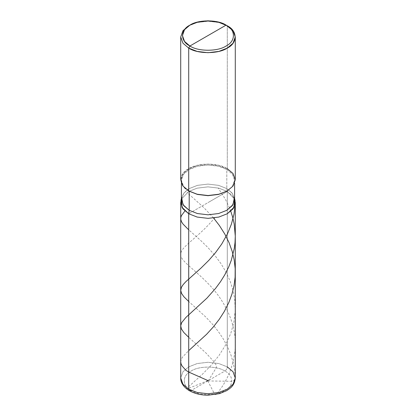 <?xml version="1.0" encoding="UTF-8"?>
<svg xmlns="http://www.w3.org/2000/svg" width="416" height="416" viewBox="0 0 416 416"><rect width="100%" height="100%" fill="white"/><g stroke="black" fill="none" stroke-linecap="round" stroke-linejoin="round"><path stroke-width="0.31" stroke-dasharray="2.08 1.56" d="M234.598 199.113L227.287 191.474L234.598 199.113L227.287 191.474L218.837 188.157L208 186.862L197.163 188.157L188.713 191.474L181.402 199.113L188.713 191.474L197.163 188.157L208 186.862L218.837 188.157L227.287 191.474L188.713 213.746L227.287 191.474L227.287 366.876C227.146 368.649 226.34 370.037 224.879 371.051L191.121 390.536C198.718 395.793 217.282 395.793 224.879 390.536C233.984 386.152 233.984 375.435 224.879 371.051C233.984 375.435 233.984 386.152 224.879 390.536C217.282 395.793 198.718 395.793 191.121 390.536L189.415 390.707M235.066 200.647L232.346 195.504L227.287 191.474L227.287 366.876L218.837 363.558L208 362.263L197.163 363.558L188.713 366.876L182.967 371.753L180.721 378.009L182.967 371.753L188.713 366.876L197.163 363.558L208 362.263L218.837 363.558L227.287 366.876L233.033 371.753L235.279 378.009M191.121 390.536C182.016 386.152 182.016 375.435 191.121 371.051C198.718 365.794 217.282 365.794 224.879 371.051L191.121 390.536C182.016 386.152 182.016 375.435 191.121 371.051C198.718 365.794 217.282 365.794 224.879 371.051C226.34 370.037 227.146 368.649 227.287 366.876M227.042 191.058L232.482 186.337L234.598 180.336L232.409 174.242L226.808 169.478L226.808 188.594L227.287 191.474L218.837 188.157L208 186.862L197.163 188.157L188.713 191.474L181.402 199.113L188.713 191.474L197.163 188.157L208 186.862L218.837 188.157L227.287 191.474L208 202.613L227.287 191.474L226.808 188.594L231.738 192.525L234.598 198.494M188.713 190.918C178.308 185.905 178.308 173.659 188.713 168.646C197.392 162.635 218.608 162.635 227.287 168.646L227.287 25.818L218.837 22.506L208 21.206L197.163 22.506L188.713 25.823L197.163 22.506L208 21.206L218.837 22.506L227.287 25.818L227.287 168.646L226.808 169.478L226.808 188.594L232.409 193.357L234.598 199.451M235.279 179.78L233.033 173.524L227.287 168.646L226.808 169.478C218.343 163.623 197.657 163.623 189.192 169.478C179.046 174.366 179.046 186.311 189.192 191.194L183.591 186.436L181.402 180.336L183.591 174.242L189.192 169.478L197.439 166.244L208 164.98L218.561 166.244L226.808 169.478L232.409 174.242L234.598 180.336L232.409 186.436L226.808 191.194M181.402 199.451L183.591 193.357L189.192 188.594L197.439 185.359L208 184.096L218.561 185.359L226.808 188.594L218.561 185.359L208 184.096L197.439 185.359L189.192 188.594L184.262 192.525L181.402 198.494M227.287 168.646L218.837 165.329L208 164.034L197.163 165.329L188.713 168.646L182.967 173.524L180.721 179.78M180.721 361.889L181.189 359.507L182.572 357.027L188.713 350.631M213.6 218.026L203.84 207.615L187.07 192.514M207.844 380.666L188.042 388.544L186.534 388.601L202.394 374.244L210.595 365.893L219.05 355.441L225.571 345.025L230.844 333.247L233.938 322.015L235.243 310.445L234.728 299.25L233.059 290.337L230.032 280.883L226.101 272.272L220.875 263.5L214.692 255.169L207.844 247.458L200.496 240.282L188.713 229.845M207.74 380.838L213.112 391.264C214.053 392.694 214.521 396.058 217.032 393.754L222.316 386.412C229.252 375.684 233.459 363.901 234.931 351.057C237.962 325.801 224.635 300.316 208.676 284.154C192.743 267.426 178.63 260.094 180.887 252.996C182.161 245.965 199.306 236.621 214.651 217.885M207.995 380.952L231.852 381.295L233.62 380.713L234.879 379.054L235.227 377.021L234.629 370.146L233.288 362.929L230.968 355.061L227.682 347.09L223.21 338.806L218.291 331.458L213.2 325.021L206.05 317.268L188.713 301.491M208.255 380.848L216.252 367.744L216.445 366.428L215.966 364.676L213.231 360.885L206.081 353.127L188.713 337.319M230.792 211.266L228.316 205.166L225.243 199.025L218.166 187.996M234.598 180.336L234.598 183.279M181.402 180.336L181.402 183.279"/><path stroke-width="0.62" d="M191.121 390.536L189.415 390.707L188.713 389.147L188.713 213.746L181.938 207.256L181.402 199.113L180.721 202.613L180.721 378.009L182.967 384.264L188.713 389.147L197.163 392.465L208 393.76L218.837 392.465L227.287 389.147L233.033 384.264L235.279 378.009L233.033 371.753L227.287 366.876M235.279 202.613L235.279 378.009L233.033 384.264L227.287 389.147L218.837 392.465L208 393.76L197.163 392.465L188.713 389.147L188.713 213.746L197.163 217.064L208 218.358L218.837 217.064L227.287 213.746L233.033 208.868L235.279 202.613L234.598 199.113L234.062 207.256L227.287 213.746L218.837 217.064L208 218.358L197.163 217.064L188.713 213.746L182.967 208.868L180.721 202.613M188.713 389.147L182.967 384.264L180.721 378.009C180.549 381.68 182.806 386.792 189.415 390.707L188.713 389.147M208 35.563L189.914 46.004C180.159 41.309 180.159 29.822 189.914 25.126C198.058 19.495 217.942 19.495 226.086 25.126L189.914 46.004L188.713 48.095L197.163 51.412L208 52.707L218.837 51.412L227.287 48.095L233.033 43.212L235.279 36.956L233.033 30.701L226.086 25.126C235.841 29.822 235.841 41.309 226.086 46.004C217.942 51.636 198.058 51.636 189.914 46.004C198.058 51.636 217.942 51.636 226.086 46.004C235.841 41.309 235.841 29.822 226.086 25.126L208 35.563M234.39 197.538L233.002 204.693L226.808 210.309L218.561 213.543L208 214.807L197.439 213.543L189.192 210.309L188.713 213.746L197.163 217.064L208 218.358L218.837 217.064L227.287 213.746L234.062 207.256L234.598 199.113M234.598 183.279L234.598 199.451L232.409 205.551L226.808 210.309L218.561 213.543L208 214.807L197.439 213.543L189.192 210.309L188.713 213.746L197.163 217.064L208 218.358L218.837 217.064L227.287 213.746L233.641 207.984L235.066 200.647L234.598 198.494M181.61 197.538L182.998 204.693L189.192 210.309L189.192 191.194L197.439 194.428L208 195.692L218.561 194.428L227.042 191.058M227.287 190.918L218.561 194.428L208 195.692L197.439 194.428L188.713 190.918L197.163 194.236L208 195.53L218.837 194.236L227.287 190.918L233.033 186.035L235.279 179.78L233.033 173.524L227.287 168.646M235.279 36.956L235.279 179.78L233.033 186.035L227.287 190.918L218.837 194.236L208 195.53L197.163 194.236L188.713 190.918L188.713 48.095C197.392 54.101 218.608 54.101 227.287 48.095C237.692 43.082 237.692 30.831 227.287 25.818L218.156 22.017L208 20.8L197.844 22.017L189.914 25.126L184.532 29.702L182.426 35.563L184.532 41.428L189.914 46.004L188.713 48.095L182.967 43.212L180.721 36.956L182.967 30.701L188.713 25.818L182.967 30.701L180.721 36.956L182.967 43.212L188.713 48.095L188.713 190.918L189.192 191.194L182.967 186.035L180.721 179.78L180.721 36.956M188.713 213.746L181.938 207.256L181.402 199.113L180.934 200.647L182.359 207.984L188.713 213.746M181.402 183.279L181.402 199.451L183.591 205.551L189.192 210.309L189.192 191.194M208.166 380.671L189.062 372.226L185.988 370.406L182.036 365.95L181.012 363.761L180.721 361.889M188.713 350.631L206.643 334.256L213.522 326.721L219.326 319.233L224.349 311.397L228.795 302.588L231.951 294.096L234.026 285.714L235.118 277.155L235.18 268.528L234.208 259.953L232.248 251.545L229.034 242.616L224.853 234.146L219.419 225.555L213.6 218.026M188.713 229.845L183.03 224.063L181.626 221.936L180.814 219.653L180.794 217.656L181.433 215.639L184.896 210.985M188.713 301.491L183.872 296.728L181.511 293.358L180.721 290.332L181.418 287.316L183.113 284.664L185.744 281.767L200.938 268.138L208.837 260.328L215.649 252.476L221.744 244.015L227.588 233.589L231.457 223.995L234.047 213.964L235.217 203.679M188.713 337.319L183.882 332.566L181.397 328.936L180.726 325.801L181.667 322.639L185.879 317.455L206.944 298.126L215.618 288.34L220.548 281.642L224.796 274.784L228.644 267.114L231.301 260.276L234.265 248.565L235.024 242.57L235.279 236.106L234.203 224.078L232.705 217.334L230.792 211.266M235.279 378.009C234.515 385.538 230.911 387.8 226.647 390.671L219.482 393.65L208.031 395.2C200.918 395.164 194.714 393.666 189.415 390.707M226.086 25.126L227.287 25.823M181.402 198.494L180.934 200.647M189.914 25.126L188.713 25.823"/></g></svg>
